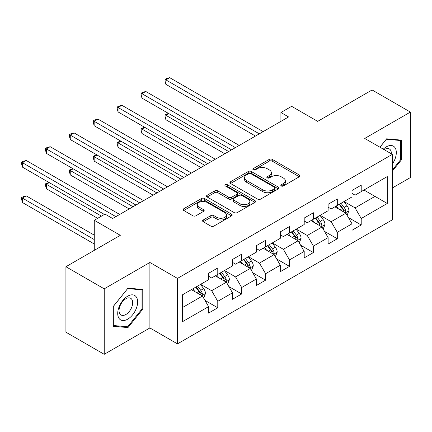 <?xml version="1.0" encoding="UTF-8"?>
<svg xmlns="http://www.w3.org/2000/svg" width="432" height="432" viewBox="0 0 432 432"><rect width="100%" height="100%" fill="white"/><g stroke="black" fill="none" stroke-linecap="round" stroke-linejoin="round"><path stroke-width="0.65" d="M281.264 185.976A1.49 0.859 0 0 0 283.37 185.976L299.349 176.747A2.128 1.226 0 0 0 299.97 175.878A2.128 1.226 0 0 0 299.349 175.014L272.273 159.381A2.128 1.226 0 0 0 269.266 159.381L253.287 168.61A1.49 0.859 0 0 0 252.85 169.214A1.49 0.859 0 0 0 253.287 169.825A1.49 0.859 0 0 0 255.393 169.825L257.461 168.631A6.809 3.931 0 0 1 267.084 168.631L269.341 169.933A6.809 3.931 0 0 1 271.334 172.708A6.809 3.931 0 0 1 269.341 175.489L267.273 176.683A1.49 0.859 0 0 0 266.836 177.293A1.49 0.859 0 0 0 267.273 177.898A1.49 0.859 0 0 0 269.379 177.898L271.447 176.704A6.809 3.931 0 0 1 281.075 176.704L283.333 178.006A6.809 3.931 0 0 1 285.325 180.787A6.809 3.931 0 0 1 283.333 183.568L281.264 184.761A1.49 0.859 0 0 0 280.827 185.366A1.49 0.859 0 0 0 281.264 185.976L281.264 184.761M203.234 219.996A2.128 1.226 0 0 0 202.613 220.865A2.128 1.226 0 0 0 203.234 221.735L210.832 226.12A2.128 1.226 0 0 0 213.84 226.12L231.59 215.87A2.128 1.226 0 0 0 232.211 215.001A2.128 1.226 0 0 0 231.59 214.132L204.514 198.504A2.128 1.226 0 0 0 201.506 198.504L183.757 208.748A2.128 1.226 0 0 0 183.13 209.617A2.128 1.226 0 0 0 183.757 210.487L192.931 215.784A2.128 1.226 0 0 0 195.939 215.784L203.537 211.399A2.128 1.226 0 0 0 204.158 210.53A2.128 1.226 0 0 0 203.537 209.66L198.985 207.036A5.692 3.283 0 0 1 197.316 204.714A5.692 3.283 0 0 1 200.831 201.674A5.692 3.283 0 0 1 207.031 202.387L224.856 212.679A5.692 3.283 0 0 1 226.525 215.001A5.692 3.283 0 0 1 223.009 218.036A5.692 3.283 0 0 1 216.81 217.323L213.84 215.611A2.128 1.226 0 0 0 210.832 215.611L203.234 219.996L203.234 221.735M392.315 187.985L410.4 177.547L410.4 112.077L372.092 89.959L317.687 121.365L291.638 106.326L280.913 112.52L288.576 116.942L112.655 218.506L104.992 214.083L94.268 220.277L94.268 250.36M104.225 288.841L104.225 354.316L149.893 327.947L149.893 262.478L104.225 288.841L65.918 266.728L120.317 235.316L94.268 220.277M149.893 262.478L177.476 278.402L392.315 154.364L392.315 219.834L177.476 343.872L177.476 278.402M410.4 112.077L364.732 138.44L392.315 154.364M257.607 199.109A2.128 1.226 0 0 0 260.615 199.109L278.365 188.865A2.128 1.226 0 0 0 278.991 187.996A2.128 1.226 0 0 0 278.365 187.126L251.294 171.493A2.128 1.226 0 0 0 248.281 171.493L230.537 181.742A2.128 1.226 0 0 0 229.91 182.612A2.128 1.226 0 0 0 230.537 183.481L257.607 199.109M225.941 186.3A1.49 0.859 0 0 1 227.453 186.505L227.453 184.739L254.977 200.632A2.128 1.226 0 0 1 255.598 201.501A2.128 1.226 0 0 1 254.977 202.365L237.227 212.614A2.128 1.226 0 0 1 234.22 212.614L207.144 196.981L207.144 195.248A2.128 1.226 0 0 0 206.523 196.112A2.128 1.226 0 0 0 207.144 196.981M207.144 195.248L214.742 190.863A2.128 1.226 0 0 1 217.75 190.863L228.728 197.197A2.128 1.226 0 0 0 231.736 197.197L236.779 194.292A2.128 1.226 0 0 0 237.4 193.423A2.128 1.226 0 0 0 236.779 192.553L225.347 185.954A1.49 0.859 0 0 1 224.91 185.344A1.49 0.859 0 0 1 225.828 184.55A1.49 0.859 0 0 1 227.453 184.739M104.225 354.316L65.918 332.197L65.918 266.728M204.984 300.391L217.777 307.778L217.777 301.32L232.486 292.826L232.486 299.284L241.682 293.976L241.682 287.518L256.392 279.023L256.392 285.482L265.588 280.174L265.588 273.715L280.298 265.221L280.298 271.679L289.494 266.371L289.494 259.913L304.204 251.419L304.204 257.877L313.4 252.569L313.4 246.11L328.109 237.616L328.109 244.075L337.306 238.766L337.306 232.308L352.015 223.819L352.015 230.278L361.211 224.969L361.211 218.506L387.261 203.467L387.261 176.575L375.003 183.649L375.003 196.393L387.261 203.467M217.777 307.778L208.586 313.087L208.586 306.628L182.531 321.667L182.531 294.77L208.586 279.731L208.586 273.272L217.777 267.964L217.777 274.423L232.486 265.928L232.486 259.47L241.682 254.162L241.682 260.62L256.392 252.126L256.392 245.668L265.588 240.359L265.588 246.818L280.298 238.324L280.298 231.865L289.494 226.557L289.494 233.015L304.204 224.527L304.204 218.063L313.4 212.755L313.4 219.213L328.109 210.724L328.109 204.266L337.306 198.958L337.306 205.416L352.015 196.922L352.015 190.463L361.211 185.155L361.211 191.614L387.261 176.575M215.325 275.837L226.357 282.209L211.648 290.704L200.615 284.332M208.586 276.194L211.648 277.96L217.777 274.423M211.648 290.704L217.777 301.32M226.357 282.209L232.486 292.826M239.231 262.035L250.263 268.407L235.553 276.901L224.521 270.529M232.486 262.391L235.553 264.157L241.682 260.62M235.553 276.901L241.682 287.518M250.263 268.407L256.392 279.023M263.137 248.233L274.169 254.605L259.459 263.099L248.427 256.727M256.392 248.589L259.459 250.36L265.588 246.818M259.459 263.099L265.588 273.715M274.169 254.605L280.298 265.221M287.042 234.436L298.075 240.802L283.365 249.296L272.333 242.924M280.298 234.787L283.365 236.558L289.494 233.015M283.365 249.296L289.494 259.913M298.075 240.802L304.204 251.419M310.948 220.633L321.98 227L307.271 235.494L296.239 229.127M304.204 220.984L307.271 222.755L313.4 219.213M307.271 235.494L313.4 246.11M321.98 227L328.109 237.616M334.854 206.831L345.886 213.197L331.177 221.692L320.139 215.325M328.109 207.182L331.177 208.953L337.306 205.416M331.177 221.692L337.306 232.308M345.886 213.197L352.015 223.819M363.965 190.021L375.003 196.393L355.082 207.889L344.045 201.523M352.015 193.379L355.082 195.151L361.211 191.614M355.082 207.889L361.211 218.506M149.893 327.947L177.476 343.872M280.913 112.52L280.913 121.365M182.531 307.514L202.451 296.012L191.419 289.64M202.451 296.012L208.586 306.628M348.413 217.577L361.211 224.969M324.508 231.379L337.306 238.766M300.602 245.182L313.4 252.569M276.696 258.984L289.494 266.371M252.796 272.786L265.588 280.174M228.89 286.589L241.682 293.976M392.315 171.185L401.436 159.845L401.436 140.13L386.645 138.807L379.901 147.199M113.189 326.263L127.98 327.58L142.765 309.188L142.765 289.467L127.98 288.149L113.189 306.542L113.189 326.263M400.669 159.403L401.436 159.845M141.998 308.745L142.765 309.188M126.414 326.678L127.98 327.58M281.858 186.187L283.333 185.333A6.809 3.931 0 0 0 285.325 182.558L285.325 180.787M271.334 172.708L271.334 174.479A6.809 3.931 0 0 1 269.341 177.26L267.867 178.108M299.322 176.764L272.273 161.152A2.128 1.226 0 0 0 269.266 161.152L253.881 170.035M278.338 188.881L251.294 173.264A2.128 1.226 0 0 0 248.281 173.264L230.564 183.497M274.606 188.6A1.49 0.859 0 0 0 275.044 187.996A1.49 0.859 0 0 0 274.606 187.385L250.841 173.664A1.49 0.859 0 0 0 248.735 173.664L246.553 174.928A6.809 3.931 0 0 0 244.561 177.703A6.809 3.931 0 0 0 246.553 180.484L262.796 189.864A6.809 3.931 0 0 0 272.425 189.864L274.606 188.6L274.606 190.372A1.49 0.859 0 0 0 275.044 189.761L275.044 187.996M244.561 177.703L244.561 179.474A6.809 3.931 0 0 0 246.553 182.25L246.553 180.484M274.606 190.372L272.425 191.63A6.809 3.931 0 0 1 262.796 191.63L246.553 182.25M207.171 196.997L214.742 192.629L214.742 190.863M237.4 193.423L237.4 195.194A2.128 1.226 0 0 1 236.779 196.058L231.736 198.968A2.128 1.226 0 0 1 228.728 198.968L217.75 192.629A2.128 1.226 0 0 0 214.742 192.629M227.453 186.505L254.95 202.381M240.122 203.78A5.692 3.283 0 0 0 246.326 204.493A5.692 3.283 0 0 0 249.836 201.452A5.692 3.283 0 0 0 248.173 199.13L241.893 195.507A2.128 1.226 0 0 0 238.88 195.507L233.842 198.418A2.128 1.226 0 0 0 233.221 199.282A2.128 1.226 0 0 0 233.842 200.151L240.122 203.78L240.122 205.546A5.692 3.283 0 0 0 246.326 206.258A5.692 3.283 0 0 0 249.836 203.224L249.836 201.452M233.221 199.282L233.221 201.053A2.128 1.226 0 0 0 233.842 201.922L233.842 200.151M240.122 205.546L233.842 201.922M226.525 215.001L226.525 216.772A5.692 3.283 0 0 1 223.009 219.807A5.692 3.283 0 0 1 216.81 219.094L213.84 217.377A2.128 1.226 0 0 0 210.832 217.377L203.261 221.751M197.316 204.714L197.316 206.48A5.692 3.283 0 0 0 198.985 208.802L198.985 207.036M203.504 211.415L198.985 208.802M231.557 215.887L204.514 200.27A2.128 1.226 0 0 0 201.506 200.27L183.784 210.503M347.096 215.298L348.921 210.703A5.746 3.316 -120 0 0 347.085 205.816L343.926 201.593M338.413 208.883L336.263 206.015M168.788 113.605L165.877 115.29L165.877 119.713L224.824 153.749M344.995 212.684L345.692 211.95L345.821 210.951A5.746 3.316 -120 0 0 344.174 207.495L341.01 203.272M339.574 204.104L343.084 208.786A2.927 1.69 60 0 1 343.613 209.677L345.821 210.951M339.174 204.336L342.338 208.559A5.746 3.316 60 0 1 343.98 212.009M165.877 119.713L165.035 116.57L165.035 114.799L228.658 151.535M165.035 114.799L168.448 113.411M259.308 133.839L165.877 79.898L169.706 77.684L263.137 131.63M255.474 136.053L165.877 84.321L165.877 79.898L165.035 79.412L166.563 78.527L169.706 77.684M165.877 84.321L165.035 81.184L165.035 79.412M392.315 164.095A14.089 8.132 120 0 0 394.967 159.116A14.089 8.132 120 0 0 394.092 146.648A14.089 8.132 120 0 0 383.292 149.153M399.719 139.973L400.669 140.524L400.669 159.629L392.315 170.019M379.933 147.215L386.343 139.244L400.669 140.524M391.338 153.797A9.644 5.567 120 0 0 389.351 148.948A9.644 5.567 120 0 0 384.156 149.65M127.672 319.189A14.089 8.132 120 0 0 137.635 301.936A14.089 8.132 120 0 0 127.672 296.185A14.089 8.132 120 0 0 117.715 313.438A14.089 8.132 120 0 0 127.672 319.189M125.858 314.518A9.644 5.567 120 0 0 132.16 306.018A9.644 5.567 120 0 0 130.68 298.291A9.644 5.567 120 0 0 125.858 298.766A9.644 5.567 120 0 0 119.561 307.265A9.644 5.567 120 0 0 121.036 314.993A9.644 5.567 120 0 0 125.858 314.518M113.346 306.407L127.672 288.581L141.998 289.867L141.998 308.966L127.672 326.792L113.346 325.512L113.314 306.391M141.053 289.316L141.998 289.867M323.19 229.1L325.015 224.505A5.746 3.316 -120 0 0 323.179 219.618L320.02 215.395M314.507 222.685L312.358 219.818M144.882 127.408L141.971 129.087L141.971 133.515L200.923 167.546M321.089 226.487L321.786 225.752L321.916 224.753A5.746 3.316 -120 0 0 320.269 221.297L317.11 217.075M315.668 217.906L319.178 222.588A2.927 1.69 60 0 1 319.707 223.479L321.916 224.753M315.268 218.138L318.433 222.361A5.746 3.316 60 0 1 320.074 225.812M141.971 133.515L141.129 130.372L141.129 128.601L204.752 165.337M141.129 128.601L144.547 127.213M299.284 242.897L301.109 238.307A5.746 3.316 -120 0 0 299.273 233.42L296.114 229.198M290.601 236.488L288.452 233.62M120.976 141.21L118.066 142.889L118.066 147.317L177.017 181.348M297.189 240.289L297.88 239.555L298.01 238.55A5.746 3.316 -120 0 0 296.363 235.1L293.204 230.877M291.762 231.709L295.272 236.39A2.927 1.69 60 0 1 295.801 237.281L298.01 238.55M291.362 231.941L294.527 236.158A5.746 3.316 60 0 1 296.168 239.614M118.066 147.317L117.223 144.175L117.223 142.403L180.846 179.14M117.223 142.403L120.641 141.016M235.402 147.641L141.971 93.701L145.8 91.487L239.231 145.427M231.568 149.855L141.971 98.123L141.971 93.701L141.129 93.215L142.657 92.329L145.8 91.487M141.971 98.123L141.129 94.981L141.129 93.215M211.496 161.444L118.066 107.503L121.894 105.289L215.325 159.23M207.662 163.652L118.066 111.926L118.066 107.503L117.223 107.017L118.751 106.132L121.894 105.289M118.066 111.926L117.223 108.783L117.223 107.017M275.378 256.7L277.204 252.11A5.746 3.316 -120 0 0 275.373 247.217L272.209 243M266.695 250.29L264.546 247.423M97.07 155.012L94.16 156.692L94.16 161.114L153.112 195.151M273.283 254.092L273.98 253.357L274.104 252.353A5.746 3.316 -120 0 0 272.457 248.902L269.298 244.679M267.856 245.511L271.366 250.193A2.927 1.69 60 0 1 271.895 251.084L274.104 252.353M267.457 245.738L270.621 249.961A5.746 3.316 60 0 1 272.263 253.417M94.16 161.114L93.317 157.977L93.317 156.206L156.94 192.942M93.317 156.206L96.736 154.818M251.473 270.502L253.298 265.912A5.746 3.316 -120 0 0 251.467 261.02L248.303 256.797M242.789 264.092L240.64 261.225M73.165 168.815L70.254 170.494L70.254 174.917L129.206 208.953M249.377 267.894L250.074 267.16L250.198 266.155A5.746 3.316 -120 0 0 248.551 262.705L245.392 258.482M243.95 259.308L247.46 263.995A2.927 1.69 60 0 1 247.995 264.881L250.198 266.155M243.551 259.54L246.715 263.763A5.746 3.316 60 0 1 248.357 267.219M70.254 174.917L69.412 171.779L69.412 170.008L133.034 206.739M69.412 170.008L72.83 168.62M227.572 284.305L229.392 279.715A5.746 3.316 -120 0 0 227.561 274.822L224.397 270.599M218.884 277.895L216.734 275.022M49.259 182.617L46.348 184.297L46.348 188.719L97.637 218.333M225.472 281.696L226.168 280.962L226.292 279.958A5.746 3.316 -120 0 0 224.651 276.502L221.486 272.284M220.045 273.11L223.555 277.798A2.927 1.69 60 0 1 224.089 278.683L226.292 279.958M219.645 273.343L222.809 277.565A5.746 3.316 60 0 1 224.451 281.021M46.348 188.719L45.506 185.576L45.506 183.811L101.466 216.119M45.506 183.811L48.924 182.423M187.591 175.246L94.16 121.306L97.988 119.092L191.419 173.032M183.757 177.455L94.16 125.728L94.16 121.306L93.317 120.814L94.851 119.934L97.988 119.092M94.16 125.728L93.317 122.585L93.317 120.814M163.685 189.049L70.254 135.103L74.083 132.894L167.513 186.835M159.851 191.257L70.254 139.531L70.254 135.103L69.412 134.617L70.945 133.736L74.083 132.894M70.254 139.531L69.412 136.388L69.412 134.617M139.779 202.846L46.348 148.905L50.177 146.696L143.608 200.637M135.945 205.06L46.348 153.333L46.348 148.905L45.506 148.419L47.039 147.533L50.177 146.696M46.348 153.333L45.506 150.19L45.506 148.419M203.666 298.107L205.486 293.517A5.746 3.316 -120 0 0 203.656 288.625L200.491 284.402M194.978 291.692L192.829 288.824M94.268 235.143L26.276 195.885L22.442 198.099L22.442 202.522L94.268 243.988M201.566 295.499L202.262 294.759L202.387 293.76A5.746 3.316 -120 0 0 200.745 290.304L197.581 286.081M196.139 286.913L199.649 291.6A2.927 1.69 60 0 1 200.183 292.486L202.387 293.76M195.739 287.145L198.904 291.368A5.746 3.316 60 0 1 200.545 294.824M22.442 202.522L21.6 199.379L21.6 197.613L94.268 239.566M21.6 197.613L23.134 196.727L26.276 195.885M115.873 216.648L22.442 162.707L26.276 160.499L119.702 214.439M104.382 214.439L22.442 167.13L22.442 162.707L21.6 162.221L23.134 161.336L26.276 160.499M22.442 167.13L21.6 163.993L21.6 162.221M283.333 185.333L283.333 183.568M267.273 177.898L267.273 176.683M269.341 177.26L269.341 175.489M253.287 169.825L253.287 168.61M269.266 161.152L269.266 159.381M272.273 161.152L272.273 159.381M299.349 176.747L299.349 175.014M230.537 183.481L230.537 181.742M248.281 173.264L248.281 171.493M251.294 173.264L251.294 171.493M278.365 188.865L278.365 187.126M262.796 191.63L262.796 189.864M272.425 191.63L272.425 189.864M217.75 192.629L217.75 190.863M228.728 198.968L228.728 197.197M231.736 198.968L231.736 197.197M236.779 196.058L236.779 194.292M254.977 202.365L254.977 200.632M210.832 217.377L210.832 215.611M213.84 217.377L213.84 215.611M216.81 219.094L216.81 217.323M203.537 211.399L203.537 209.66M183.757 210.487L183.757 208.748M201.506 200.27L201.506 198.504M204.514 200.27L204.514 198.504M231.59 215.87L231.59 214.132M345.319 212.873L348.883 210.816M344.174 207.495L347.085 205.816M340.092 209.855L342.338 208.559M321.413 226.676L324.977 224.618M320.269 221.297L323.179 219.618M316.186 223.657L318.433 222.361M297.508 240.478L301.072 238.421M296.363 235.1L299.273 233.42M292.28 237.46L294.527 236.158M273.602 254.275L277.166 252.223M272.457 248.902L275.373 247.217M268.375 251.257L270.621 249.961M249.696 268.078L253.26 266.02M248.551 262.705L251.467 261.02M244.469 265.059L246.715 263.763M225.79 281.88L229.354 279.823M224.651 276.502L227.561 274.822M220.563 278.861L222.809 277.565M201.884 295.682L205.448 293.625M200.745 290.304L203.656 288.625M196.657 292.664L198.904 291.368"/></g></svg>
